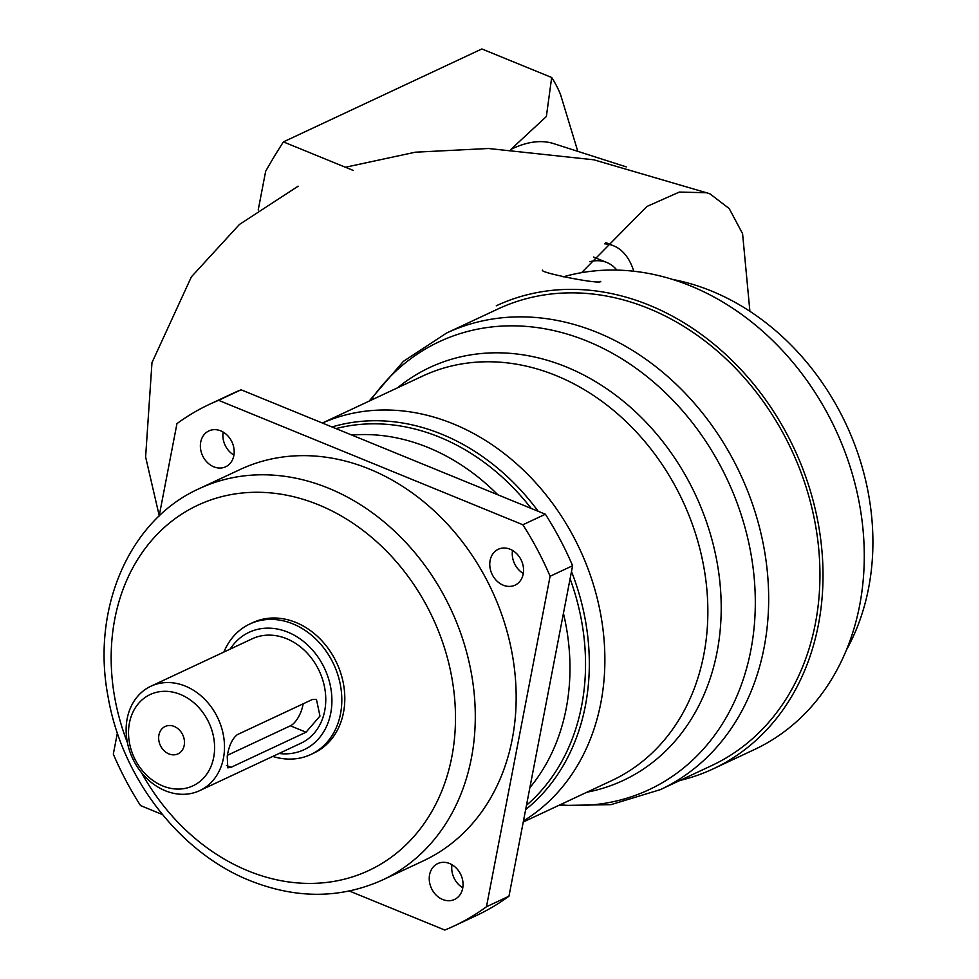 <?xml version="1.0" encoding="UTF-8"?>
<svg xmlns="http://www.w3.org/2000/svg" width="979" height="979" viewBox="0 0 979 979"><rect width="100%" height="100%" fill="white"/><g stroke="black" fill="none" stroke-linecap="round" stroke-linejoin="round"><path stroke-width="1.47" d="M258.211 209.971L265.664 171.264A288.095 123.88 112.2 0 1 283.408 141.894L481.864 48.95L551.679 77.5A288.095 123.88 -67.8 0 1 560.502 94.437L577.794 151.329M353.223 170.444L283.408 141.894M510.928 149.371L546.368 116.525L551.679 77.5M604.643 243.832A144.048 61.934 -67.8 0 1 613.662 245.827A144.048 61.934 -67.8 0 1 633.817 271.232M589.799 261.662A126.034 54.2 -67.8 0 1 606.845 262.494A126.034 54.2 -67.8 0 1 616.892 270.094M510.989 149.383A216.065 92.907 -67.8 0 1 512.641 148.588A216.065 92.907 -67.8 0 1 553.673 143.619L626.254 166.883M581.587 272.664L646.935 206.459L679.328 192.068L706.801 192.753L710.093 193.952L729.196 208.551L742.584 233.687L749.902 311.31M496.304 305.778A255.678 209.188 64.9 0 1 649.432 305.264A255.678 209.188 64.9 0 1 820.341 536.614A255.678 209.188 64.9 0 1 713.177 768.87L754.43 749.547A255.678 209.188 -115.1 0 0 861.593 517.291A255.678 209.188 -115.1 0 0 690.684 285.954A255.678 209.188 -115.1 0 0 563.109 276.886M672.806 279.492A237.677 194.454 64.9 0 1 711.537 291.044A237.677 194.454 64.9 0 1 846.37 650.117M713.177 768.87A255.678 209.188 64.9 0 1 679.964 780.447M660.372 789.625L711.647 765.602A252.08 206.239 -115.1 0 0 817.306 536.627A252.08 206.239 -115.1 0 0 648.796 308.532A252.08 206.239 -115.1 0 0 497.834 309.034L446.559 333.044A252.08 206.239 64.9 0 1 597.52 332.554A252.08 206.239 64.9 0 1 766.031 560.637A252.08 206.239 64.9 0 1 660.372 789.625L610.957 804.652L558.507 805.521M452.004 864.738A19.8 16.202 -115.1 0 0 462.786 887.769M512.519 550.431A19.8 16.202 -115.1 0 0 523.312 573.461M223.139 432.069A19.8 16.202 -115.1 0 0 233.92 455.1M349.393 891.025L444.821 930.05A288.095 235.706 -115.1 0 0 453.889 926.085L476.394 915.549A288.095 235.706 -115.1 0 0 508.97 896.201L572.605 565.715A288.095 235.706 -115.1 0 0 545.376 514.232L241.091 389.789A288.095 235.706 -115.1 0 0 232.023 393.754L209.53 404.29A288.095 235.706 -115.1 0 0 176.954 423.638L159.161 516.019M449.606 863.539A19.8 16.202 -115.1 0 0 437.735 863.588A19.8 16.202 -115.1 0 0 429.438 881.577A19.8 16.202 -115.1 0 0 442.679 899.493A19.8 16.202 -115.1 0 0 454.537 899.456A19.8 16.202 -115.1 0 0 462.847 881.467A19.8 16.202 -115.1 0 0 449.606 863.539M510.132 549.243A19.8 16.202 -115.1 0 0 498.262 549.28A19.8 16.202 -115.1 0 0 489.965 567.269A19.8 16.202 -115.1 0 0 503.206 585.185A19.8 16.202 -115.1 0 0 515.064 585.148A19.8 16.202 -115.1 0 0 523.361 567.159A19.8 16.202 -115.1 0 0 510.132 549.243M220.74 430.87A19.8 16.202 -115.1 0 0 208.87 430.919A19.8 16.202 -115.1 0 0 200.573 448.908A19.8 16.202 -115.1 0 0 213.814 466.824A19.8 16.202 -115.1 0 0 225.672 466.787A19.8 16.202 -115.1 0 0 233.981 448.798A19.8 16.202 -115.1 0 0 220.74 430.87M382.459 880.011L423.344 860.859A216.065 176.771 -115.1 0 0 513.902 664.582A216.065 176.771 -115.1 0 0 369.475 469.088A216.065 176.771 -115.1 0 0 240.075 469.516L199.19 488.656A216.065 176.771 64.9 0 1 328.589 488.227A216.065 176.771 64.9 0 1 473.028 683.734A216.065 176.771 64.9 0 1 382.459 880.011C340.496 898.82 296.38 899.04 250.134 880.696C179.634 852.733 121.898 777.681 108.131 697.06C91.047 609.134 128.947 520.167 199.19 488.656M117.382 733.014L113.319 754.111A288.095 235.706 -115.1 0 0 140.548 805.595L162.441 814.552M453.889 926.085A288.095 235.706 -115.1 0 0 486.465 906.738L550.1 576.264A288.095 235.706 -115.1 0 0 522.872 524.768L218.586 400.325A288.095 235.706 -115.1 0 0 209.53 404.29M241.091 389.789L218.586 400.325M522.872 524.768L545.376 514.232M572.605 565.715L550.1 576.264M486.465 906.738L508.97 896.201M310.869 754.479L313.867 753.071A72.018 58.924 -115.1 0 0 344.057 687.637A72.018 58.924 -115.1 0 0 295.915 622.473A72.018 58.924 -115.1 0 0 252.778 622.62L249.78 624.027A72.018 58.924 64.9 0 1 292.917 623.88A72.018 58.924 64.9 0 1 341.059 689.045A72.018 58.924 64.9 0 1 310.869 754.479A72.018 58.924 64.9 0 1 272.749 756.424M279.015 753.487A64.822 53.037 -115.1 0 0 331.734 705.651A64.822 53.037 -115.1 0 0 287.899 632.177A64.822 53.037 -115.1 0 0 230.138 649.126M199.753 790.604L301.018 743.183A57.614 47.139 -115.1 0 0 325.163 690.844A57.614 47.139 -115.1 0 0 286.651 638.712A57.614 47.139 -115.1 0 0 252.141 638.822L150.876 686.242A57.614 47.139 64.9 0 1 185.386 686.132A57.614 47.139 64.9 0 1 223.897 738.264A57.614 47.139 64.9 0 1 199.753 790.604A57.614 47.139 64.9 0 1 165.243 790.726A57.614 47.139 64.9 0 1 126.732 738.582A57.614 47.139 64.9 0 1 150.876 686.242M237.322 734.642C232.256 738.619 228.89 745.863 227.214 756.363L227.801 767.83L231.032 767.328L306.035 732.206L319.962 716.065L316.437 699.373L312.338 699.52L237.322 734.642M162.747 785.941A50.419 41.253 -115.1 0 0 213.691 757.416A50.419 41.253 -115.1 0 0 180.369 694.429A50.419 41.253 -115.1 0 0 129.436 722.955A50.419 41.253 -115.1 0 0 162.747 785.941M168.914 753.916A15.126 12.372 -115.1 0 0 177.982 753.879A15.126 12.372 -115.1 0 0 184.321 740.136A15.126 12.372 -115.1 0 0 174.201 726.455A15.126 12.372 -115.1 0 0 165.145 726.491A15.126 12.372 -115.1 0 0 158.806 740.222A15.126 12.372 -115.1 0 0 168.914 753.916M223.873 652.063A72.018 58.924 64.9 0 1 249.78 624.027M227.422 755.286L290.396 725.806A18.001 7.746 112.2 0 0 303.135 703.828M560 804.811A247.332 202.359 -115.1 0 0 754.858 617.933A247.332 202.359 -115.1 0 0 587.388 341.218A247.332 202.359 -115.1 0 0 370.625 400.423M397.584 387.794A228.021 186.548 64.9 0 1 566.4 366.99A228.021 186.548 64.9 0 1 720.923 595.856A228.021 186.548 64.9 0 1 586.959 792.195M523.251 822.03L611.936 780.496A223.273 182.669 -115.1 0 0 705.516 577.671A223.273 182.669 -115.1 0 0 556.268 375.655A223.273 182.669 -115.1 0 0 422.561 376.095L322.36 423.026M322.397 423.038A223.273 182.669 64.9 0 1 453.289 423.883A223.273 182.669 64.9 0 1 601.008 616.146A223.273 182.669 64.9 0 1 523.459 820.928M525.637 809.621A217.228 177.725 -115.1 0 0 571.491 571.528M538.23 511.307A217.228 177.725 -115.1 0 0 441.835 434.248A217.228 177.725 -115.1 0 0 332.003 426.966M335.968 428.594A214.915 175.828 64.9 0 1 439.632 437.185A214.915 175.828 64.9 0 1 531.218 508.444M570.084 578.785A214.915 175.828 64.9 0 1 526.469 805.301M497.834 494.799A208.87 170.884 -115.1 0 0 428.166 447.538A208.87 170.884 -115.1 0 0 351.804 435.068M529.859 787.679A208.87 170.884 -115.1 0 0 563.439 613.331M141.404 772.517A201.662 164.986 -115.1 0 0 248.079 870.869A201.662 164.986 -115.1 0 0 451.845 756.767A201.662 164.986 -115.1 0 0 318.567 504.821A201.662 164.986 -115.1 0 0 148.331 544.385A201.662 164.986 -115.1 0 0 127.417 742.645M226.406 765.431L231.032 767.328M290.396 725.806L306.035 732.206M613.662 245.827L605.756 242.596M593.47 257.024L606.845 262.494M446.559 333.044L403.36 361.386L369.12 401.121M159.222 515.7L145.614 456.936L151.978 362.634L191.382 276.849L239.427 224.46L298.118 186.218M345.428 167.25L415.39 152.186L488.46 148.502L593.837 159.797L708.466 193.328M600.763 281.352C601.363 284.999 538.523 272.517 542.537 270.143"/></g></svg>
